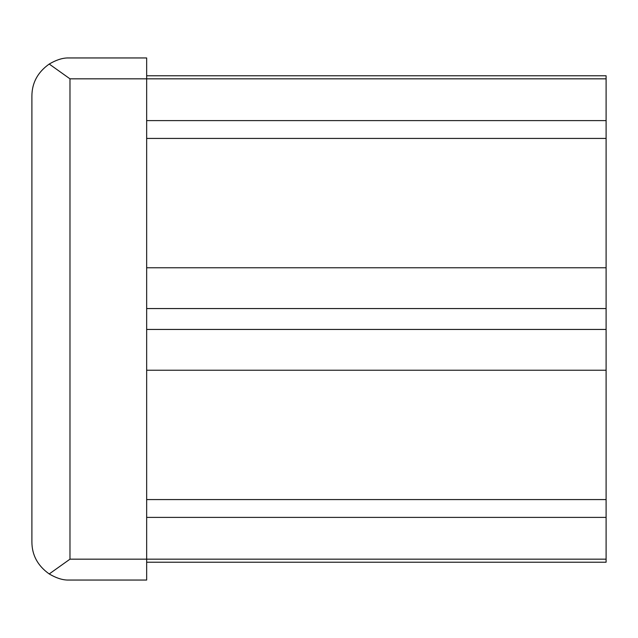 <?xml version="1.0" encoding="UTF-8"?>
<svg xmlns="http://www.w3.org/2000/svg" width="638" height="638" viewBox="0 0 638 638"><rect width="100%" height="100%" fill="white"/><g stroke="black" fill="none" stroke-linecap="round" stroke-linejoin="round"><path stroke-width="0.96" d="M67.261 57.954L146.66 57.954L146.66 580.046L67.261 580.046C61.758 579.846 55.745 577.813 49.222 573.953L69.981 559.167L69.981 78.833L49.222 64.047C55.769 60.179 61.782 58.146 67.261 57.954C61.703 58.154 55.634 60.227 49.062 64.159M67.261 580.046C61.727 579.854 55.658 577.781 49.062 573.841M49.222 573.953C37.722 565.794 31.956 555.132 31.9 541.973L31.9 96.027C31.964 82.852 37.738 72.19 49.222 64.047M146.66 75.778L606.1 75.778L606.1 267.777L146.66 267.777M606.1 267.777L606.1 308.561L146.66 308.561M606.1 308.561L606.1 329.439L146.66 329.439M606.1 329.439L606.1 370.223L146.66 370.223M606.1 370.223L606.1 562.222L146.66 562.222M606.1 559.167L69.981 559.167M606.1 78.833L69.981 78.833M606.1 120.606L146.66 120.606M606.1 517.394L146.66 517.394M146.66 138.43L606.1 138.43M146.66 499.57L606.1 499.57"/></g></svg>
